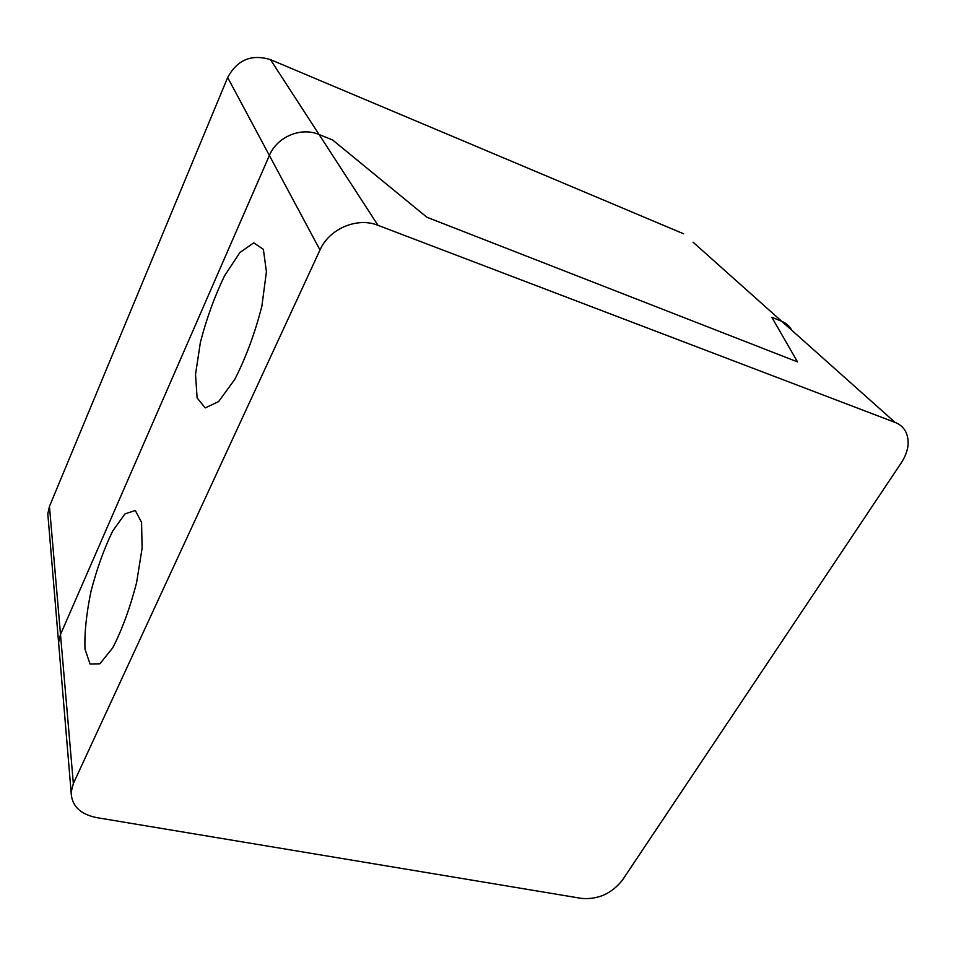 <?xml version="1.0" encoding="UTF-8"?>
<svg xmlns="http://www.w3.org/2000/svg" width="956" height="956" viewBox="0 0 956 956"><rect width="100%" height="100%" fill="white"/><g stroke="black" fill="none" stroke-linecap="round" stroke-linejoin="round"><path stroke-width="1.43" d="M693.04 242.167L781.685 321.276C786.167 323.128 789.548 326.115 791.807 330.25C789.548 326.115 786.167 323.128 781.685 321.276L771.839 317.296L797.519 361.906L426.866 217.239L332.664 140.006L319.077 134.521L332.664 140.006L426.866 217.239L797.519 361.906L771.839 317.296L781.685 321.276L895.115 422.433C900.002 424.345 903.587 427.523 905.87 431.981C910.004 441.23 908.511 451.459 901.4 462.644L622.452 880.082C611.768 893.573 598.205 899.68 581.762 898.437L96.437 817.583C79.981 814.094 71.545 805.669 71.126 792.297L73.349 783.562L319.985 249.982C329.223 228.735 357.293 216.833 377.99 225.317L319.077 134.521C301.009 126.718 277.025 136.804 269.377 155.458C277.025 136.804 301.009 126.718 319.077 134.521L270.476 59.631C251.5 53.847 237.231 59.81 227.671 77.52L49.461 506.393L47.812 513.802L48.218 518.654M683.612 233.802L270.476 59.631M73.349 783.562L60.503 634.473L58.591 642.54L59.033 647.786L58.591 642.54L60.503 634.473L269.377 155.458L319.985 249.982M49.461 506.393L60.503 634.473L269.377 155.458L227.671 77.52M895.115 422.433L377.99 225.317M263.366 249.313L253.746 242.836L239.884 252.563L224.612 275.687C214.622 296.336 206.556 318.575 200.378 342.403L195.526 374.429L197.103 397.875L205.193 407.913L218.613 401.616L234.877 379.221C246.086 357.15 255.085 332.772 261.884 306.099L266.425 271.755L263.366 249.313M141.56 522.43L135.322 510.48L124.985 513.874L112.689 531.07C104.252 548.326 97.046 568.306 91.071 590.975C86.387 613.573 84.367 632.98 85.012 649.208L90.031 663.978L99.866 663.811L112.76 647.798C122.069 629.681 130.004 608.016 136.565 582.79L142.109 548.182L141.56 522.43M47.812 513.802L71.126 792.297"/></g></svg>
